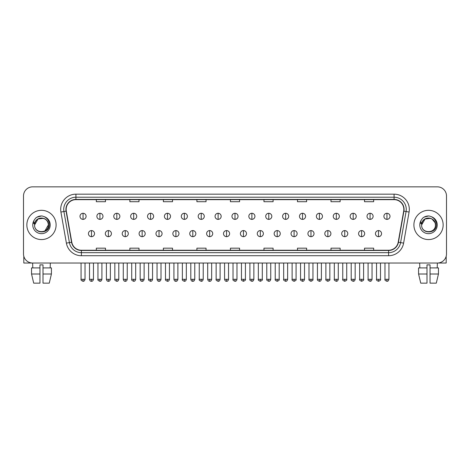 <?xml version="1.0" encoding="UTF-8"?>
<svg xmlns="http://www.w3.org/2000/svg" width="470" height="470" viewBox="0 0 470 470"><rect width="100%" height="100%" fill="white"/><g stroke="black" fill="none" stroke-linecap="round" stroke-linejoin="round"><path stroke-width="0.7" d="M26.855 224.942A14.629 14.629 0 0 0 41.483 239.571A14.629 14.629 0 0 0 56.106 224.942A14.629 14.629 0 0 0 41.483 210.313A14.629 14.629 0 0 0 26.855 224.942A14.629 14.629 0 0 0 41.483 239.571A14.629 14.629 0 0 0 56.106 224.942A14.629 14.629 0 0 0 41.483 210.313A14.629 14.629 0 0 0 26.855 224.942M413.894 224.942A14.629 14.629 0 0 0 428.517 239.571A14.629 14.629 0 0 0 443.145 224.942A14.629 14.629 0 0 0 428.517 210.313A14.629 14.629 0 0 0 413.894 224.942A14.629 14.629 0 0 0 428.517 239.571A14.629 14.629 0 0 0 443.145 224.942A14.629 14.629 0 0 0 428.517 210.313A14.629 14.629 0 0 0 413.894 224.942M66.164 209.403A9.753 9.753 0 0 1 75.917 199.65L394.083 199.65A9.753 9.753 0 0 1 403.689 211.095L398.207 242.179A9.753 9.753 0 0 1 388.602 250.24L81.398 250.24A9.753 9.753 0 0 1 71.793 242.179L66.311 211.095A9.753 9.753 0 0 1 66.164 209.403M65.923 209.403A9.993 9.993 0 0 0 66.076 211.136L71.558 242.22A9.993 9.993 0 0 0 81.398 250.481L388.602 250.481A9.993 9.993 0 0 0 398.443 242.22L403.924 211.136A9.993 9.993 0 0 0 394.083 199.403L75.917 199.403A9.993 9.993 0 0 0 65.923 209.403M60.912 212.046A15.24 15.24 0 0 1 75.917 194.163L394.083 194.163A15.24 15.24 0 0 1 409.088 212.046L403.607 243.131A15.24 15.24 0 0 1 388.602 255.721L81.398 255.721A15.24 15.24 0 0 1 66.393 243.131L60.912 212.046L63.914 211.518A12.191 12.191 0 0 1 75.917 197.212L394.083 197.212A12.191 12.191 0 0 1 406.086 211.518L400.605 242.602A12.191 12.191 0 0 1 388.602 252.678L81.398 252.678A12.191 12.191 0 0 1 69.395 242.602L63.914 211.518A12.191 12.191 0 0 1 63.726 209.403M446.5 195.99A9.142 9.142 0 0 0 437.359 186.849L32.642 186.849A9.142 9.142 0 0 0 23.5 195.99L23.5 253.894A9.142 9.142 0 0 0 32.642 263.036L437.359 263.036A9.142 9.142 0 0 0 446.5 253.894L446.5 195.99L446.5 253.894M398.443 242.22L400.605 242.602L406.086 211.518L409.088 212.046M230.429 199.65L230.429 201.712L239.571 201.712L239.571 199.65M196.907 199.65L196.907 201.712L206.048 201.712L206.048 199.65M163.384 199.65L163.384 201.712L172.525 201.712L172.525 199.65M129.861 199.65L129.861 201.712L139.002 201.712L139.002 199.65M96.338 199.65L96.338 201.712L105.48 201.712L105.48 199.65M263.952 199.65L263.952 201.712L273.094 201.712L273.094 199.65M297.475 199.65L297.475 201.712L306.616 201.712L306.616 199.65M330.998 199.65L330.998 201.712L340.139 201.712L340.139 199.65M364.52 199.65L364.52 201.712L373.662 201.712L373.662 199.65M239.571 250.24L239.571 248.172L230.429 248.172L230.429 250.24M206.048 250.24L206.048 248.172L196.907 248.172L196.907 250.24M172.525 250.24L172.525 248.172L163.384 248.172L163.384 250.24M139.002 250.24L139.002 248.172L129.861 248.172L129.861 250.24M105.48 250.24L105.48 248.172L96.338 248.172L96.338 250.24M273.094 250.24L273.094 248.172L263.952 248.172L263.952 250.24M306.616 250.24L306.616 248.172L297.475 248.172L297.475 250.24M340.139 250.24L340.139 248.172L330.998 248.172L330.998 250.24M373.662 250.24L373.662 248.172L364.52 248.172L364.52 250.24M23.5 195.99L23.5 253.894M437.359 186.849L32.642 186.849M32.777 267.912L32.642 263.036L437.359 263.036L437.223 267.912M83.049 213.268A3.049 3.049 0 0 0 80 216.317A3.049 3.049 0 0 0 83.049 219.367A3.049 3.049 0 0 0 86.098 216.317A3.049 3.049 0 0 0 83.049 213.268L83.049 219.367A3.049 3.049 0 0 0 86.098 216.317A3.049 3.049 0 0 0 83.049 213.268M91.491 230.582A3.049 3.049 0 0 0 88.442 233.631A3.049 3.049 0 0 0 91.491 236.674A3.049 3.049 0 0 0 94.54 233.631A3.049 3.049 0 0 0 91.491 230.582L91.491 236.674A3.049 3.049 0 0 0 94.54 233.631A3.049 3.049 0 0 0 91.491 230.582M99.934 213.268A3.049 3.049 0 0 0 96.885 216.317A3.049 3.049 0 0 0 99.934 219.367A3.049 3.049 0 0 0 102.983 216.317A3.049 3.049 0 0 0 99.934 213.268L99.934 219.367A3.049 3.049 0 0 0 102.983 216.317A3.049 3.049 0 0 0 99.934 213.268M116.819 213.268A3.049 3.049 0 0 0 113.769 216.317A3.049 3.049 0 0 0 116.819 219.367A3.049 3.049 0 0 0 119.862 216.317A3.049 3.049 0 0 0 116.819 213.268L116.819 219.367A3.049 3.049 0 0 0 119.862 216.317A3.049 3.049 0 0 0 116.819 213.268M133.697 213.268A3.049 3.049 0 0 0 130.654 216.317A3.049 3.049 0 0 0 133.697 219.367A3.049 3.049 0 0 0 136.746 216.317A3.049 3.049 0 0 0 133.697 213.268L133.697 219.367A3.049 3.049 0 0 0 136.746 216.317A3.049 3.049 0 0 0 133.697 213.268M150.582 213.268A3.049 3.049 0 0 0 147.533 216.317A3.049 3.049 0 0 0 150.582 219.367A3.049 3.049 0 0 0 153.631 216.317A3.049 3.049 0 0 0 150.582 213.268L150.582 219.367A3.049 3.049 0 0 0 153.631 216.317A3.049 3.049 0 0 0 150.582 213.268M108.376 230.582A3.049 3.049 0 0 0 105.327 233.631A3.049 3.049 0 0 0 108.376 236.674A3.049 3.049 0 0 0 111.419 233.631A3.049 3.049 0 0 0 108.376 230.582L108.376 236.674A3.049 3.049 0 0 0 111.419 233.631A3.049 3.049 0 0 0 108.376 230.582M125.255 230.582A3.049 3.049 0 0 0 122.212 233.631A3.049 3.049 0 0 0 125.255 236.674A3.049 3.049 0 0 0 128.304 233.631A3.049 3.049 0 0 0 125.255 230.582L125.255 236.674A3.049 3.049 0 0 0 128.304 233.631A3.049 3.049 0 0 0 125.255 230.582M142.14 230.582A3.049 3.049 0 0 0 139.096 233.631A3.049 3.049 0 0 0 142.14 236.674A3.049 3.049 0 0 0 145.189 233.631A3.049 3.049 0 0 0 142.14 230.582L142.14 236.674A3.049 3.049 0 0 0 145.189 233.631A3.049 3.049 0 0 0 142.14 230.582M34.909 222.874L34.58 224.942C34.204 234.301 49.338 234.131 49.291 224.942C49.321 221.141 47.623 218.38 44.203 216.658L42.141 215.983C39.656 215.836 37.471 216.564 35.573 218.174L34.328 219.954C33.576 221.235 33.405 222.475 33.834 223.673L36.055 220.383C38.117 218.315 40.579 217.633 43.434 218.339A6.891 6.891 0 0 0 34.909 222.874M47.969 222.633C45.825 215.407 34.175 217.516 34.592 224.942L38.035 218.979L43.434 218.339C46.512 219.431 48.157 221.634 48.369 224.942C48.792 233.831 34.169 233.831 34.592 224.942C34.169 216.053 48.792 216.053 48.369 224.942L44.926 230.911M35.591 218.156L36.989 217.163L41.548 215.959L36.989 217.163L35.591 218.156L36.989 217.163L41.548 215.959L36.989 217.163L35.591 218.156M421.948 222.874L421.619 224.942C421.243 234.301 436.377 234.131 436.33 224.942C436.36 221.141 434.662 218.38 431.243 216.658L429.18 215.983C426.695 215.836 424.51 216.564 422.612 218.174L421.367 219.954C420.615 221.235 420.444 222.475 420.873 223.673L423.094 220.383C425.156 218.315 427.618 217.633 430.473 218.339A6.891 6.891 0 0 0 421.948 222.874L421.631 224.942C421.208 216.053 435.831 216.053 435.408 224.942C435.831 233.831 421.208 233.831 421.631 224.942L425.074 218.979L430.473 218.339C433.552 219.431 435.197 221.634 435.408 224.942M430.473 218.339L431.965 218.979L435.009 222.633M422.63 218.156L424.028 217.163L428.587 215.959L424.028 217.163L422.63 218.156L424.028 217.163L428.587 215.959L424.028 217.163L422.63 218.156M23.806 256.238L23.806 263.036L59.155 263.036M446.195 256.238L446.195 263.036L410.845 263.036M39.956 267.912L39.956 274.01L31.537 274.01L33.705 283.151L31.537 274.01L31.537 267.912L39.956 267.912L39.956 264.868L43.005 264.868L43.005 267.912L51.424 267.912L51.424 274.01L49.256 283.151L51.424 274.01L43.005 274.01L43.005 267.912M50.319 263.036L50.184 267.912M39.956 274.01L39.956 283.151L33.705 283.151M49.256 283.151L43.005 283.151L43.005 274.01M418.576 267.912L418.576 274.01L420.744 283.151L418.576 274.01L418.576 267.912L426.995 267.912L426.995 264.868L430.044 264.868L430.044 267.912L438.463 267.912L438.463 274.01L436.295 283.151L438.463 274.01L430.044 274.01L430.044 267.912L430.044 283.151L436.295 283.151M426.995 267.912L426.995 283.151L420.744 283.151M418.576 274.01L426.995 274.01M419.681 263.036L419.816 267.912M167.467 213.268A3.049 3.049 0 0 0 164.418 216.317A3.049 3.049 0 0 0 167.467 219.367A3.049 3.049 0 0 0 170.516 216.317A3.049 3.049 0 0 0 167.467 213.268L167.467 219.367A3.049 3.049 0 0 0 170.516 216.317A3.049 3.049 0 0 0 167.467 213.268M184.352 213.268A3.049 3.049 0 0 0 181.303 216.317A3.049 3.049 0 0 0 184.352 219.367A3.049 3.049 0 0 0 187.395 216.317A3.049 3.049 0 0 0 184.352 213.268L184.352 219.367A3.049 3.049 0 0 0 187.395 216.317A3.049 3.049 0 0 0 184.352 213.268M201.231 213.268A3.049 3.049 0 0 0 198.187 216.317A3.049 3.049 0 0 0 201.231 219.367A3.049 3.049 0 0 0 204.28 216.317A3.049 3.049 0 0 0 201.231 213.268L201.231 219.367A3.049 3.049 0 0 0 204.28 216.317A3.049 3.049 0 0 0 201.231 213.268M159.025 230.582A3.049 3.049 0 0 0 155.975 233.631A3.049 3.049 0 0 0 159.025 236.674A3.049 3.049 0 0 0 162.074 233.631A3.049 3.049 0 0 0 159.025 230.582L159.025 236.674A3.049 3.049 0 0 0 162.074 233.631A3.049 3.049 0 0 0 159.025 230.582M175.909 230.582A3.049 3.049 0 0 0 172.86 233.631A3.049 3.049 0 0 0 175.909 236.674A3.049 3.049 0 0 0 178.958 233.631A3.049 3.049 0 0 0 175.909 230.582L175.909 236.674A3.049 3.049 0 0 0 178.958 233.631A3.049 3.049 0 0 0 175.909 230.582M192.794 230.582A3.049 3.049 0 0 0 189.745 233.631A3.049 3.049 0 0 0 192.794 236.674A3.049 3.049 0 0 0 195.837 233.631A3.049 3.049 0 0 0 192.794 230.582L192.794 236.674A3.049 3.049 0 0 0 195.837 233.631A3.049 3.049 0 0 0 192.794 230.582M218.115 213.268A3.049 3.049 0 0 0 215.066 216.317A3.049 3.049 0 0 0 218.115 219.367A3.049 3.049 0 0 0 221.164 216.317A3.049 3.049 0 0 0 218.115 213.268L218.115 219.367A3.049 3.049 0 0 0 221.164 216.317A3.049 3.049 0 0 0 218.115 213.268M235 213.268A3.049 3.049 0 0 0 231.951 216.317A3.049 3.049 0 0 0 235 219.367A3.049 3.049 0 0 0 238.049 216.317A3.049 3.049 0 0 0 235 213.268L235 219.367A3.049 3.049 0 0 0 238.049 216.317A3.049 3.049 0 0 0 235 213.268M251.885 213.268A3.049 3.049 0 0 0 248.836 216.317A3.049 3.049 0 0 0 251.885 219.367A3.049 3.049 0 0 0 254.934 216.317A3.049 3.049 0 0 0 251.885 213.268L251.885 219.367A3.049 3.049 0 0 0 254.934 216.317A3.049 3.049 0 0 0 251.885 213.268M268.769 213.268A3.049 3.049 0 0 0 265.72 216.317A3.049 3.049 0 0 0 268.769 219.367A3.049 3.049 0 0 0 271.813 216.317A3.049 3.049 0 0 0 268.769 213.268L268.769 219.367A3.049 3.049 0 0 0 271.813 216.317A3.049 3.049 0 0 0 268.769 213.268M285.648 213.268A3.049 3.049 0 0 0 282.605 216.317A3.049 3.049 0 0 0 285.648 219.367A3.049 3.049 0 0 0 288.697 216.317A3.049 3.049 0 0 0 285.648 213.268L285.648 219.367A3.049 3.049 0 0 0 288.697 216.317A3.049 3.049 0 0 0 285.648 213.268M209.673 230.582A3.049 3.049 0 0 0 206.63 233.631A3.049 3.049 0 0 0 209.673 236.674A3.049 3.049 0 0 0 212.722 233.631A3.049 3.049 0 0 0 209.673 230.582L209.673 236.674A3.049 3.049 0 0 0 212.722 233.631A3.049 3.049 0 0 0 209.673 230.582M226.558 230.582A3.049 3.049 0 0 0 223.508 233.631A3.049 3.049 0 0 0 226.558 236.674A3.049 3.049 0 0 0 229.607 233.631A3.049 3.049 0 0 0 226.558 230.582L226.558 236.674A3.049 3.049 0 0 0 229.607 233.631A3.049 3.049 0 0 0 226.558 230.582M243.442 230.582A3.049 3.049 0 0 0 240.393 233.631A3.049 3.049 0 0 0 243.442 236.674A3.049 3.049 0 0 0 246.492 233.631A3.049 3.049 0 0 0 243.442 230.582L243.442 236.674A3.049 3.049 0 0 0 246.492 233.631A3.049 3.049 0 0 0 243.442 230.582M260.327 230.582A3.049 3.049 0 0 0 257.278 233.631A3.049 3.049 0 0 0 260.327 236.674A3.049 3.049 0 0 0 263.37 233.631A3.049 3.049 0 0 0 260.327 230.582L260.327 236.674A3.049 3.049 0 0 0 263.37 233.631A3.049 3.049 0 0 0 260.327 230.582M277.206 230.582A3.049 3.049 0 0 0 274.163 233.631A3.049 3.049 0 0 0 277.206 236.674A3.049 3.049 0 0 0 280.255 233.631A3.049 3.049 0 0 0 277.206 230.582L277.206 236.674A3.049 3.049 0 0 0 280.255 233.631A3.049 3.049 0 0 0 277.206 230.582M302.533 213.268A3.049 3.049 0 0 0 299.484 216.317A3.049 3.049 0 0 0 302.533 219.367A3.049 3.049 0 0 0 305.582 216.317A3.049 3.049 0 0 0 302.533 213.268L302.533 219.367A3.049 3.049 0 0 0 305.582 216.317A3.049 3.049 0 0 0 302.533 213.268M319.418 213.268A3.049 3.049 0 0 0 316.369 216.317A3.049 3.049 0 0 0 319.418 219.367A3.049 3.049 0 0 0 322.467 216.317A3.049 3.049 0 0 0 319.418 213.268L319.418 219.367A3.049 3.049 0 0 0 322.467 216.317A3.049 3.049 0 0 0 319.418 213.268M336.303 213.268A3.049 3.049 0 0 0 333.254 216.317A3.049 3.049 0 0 0 336.303 219.367A3.049 3.049 0 0 0 339.346 216.317A3.049 3.049 0 0 0 336.303 213.268L336.303 219.367A3.049 3.049 0 0 0 339.346 216.317A3.049 3.049 0 0 0 336.303 213.268M353.181 213.268A3.049 3.049 0 0 0 350.138 216.317A3.049 3.049 0 0 0 353.181 219.367A3.049 3.049 0 0 0 356.231 216.317A3.049 3.049 0 0 0 353.181 213.268L353.181 219.367A3.049 3.049 0 0 0 356.231 216.317A3.049 3.049 0 0 0 353.181 213.268M370.066 213.268A3.049 3.049 0 0 0 367.017 216.317A3.049 3.049 0 0 0 370.066 219.367A3.049 3.049 0 0 0 373.115 216.317A3.049 3.049 0 0 0 370.066 213.268L370.066 219.367A3.049 3.049 0 0 0 373.115 216.317A3.049 3.049 0 0 0 370.066 213.268M386.951 213.268A3.049 3.049 0 0 0 383.902 216.317A3.049 3.049 0 0 0 386.951 219.367A3.049 3.049 0 0 0 390 216.317A3.049 3.049 0 0 0 386.951 213.268L386.951 219.367A3.049 3.049 0 0 0 390 216.317A3.049 3.049 0 0 0 386.951 213.268M294.091 230.582A3.049 3.049 0 0 0 291.042 233.631A3.049 3.049 0 0 0 294.091 236.674A3.049 3.049 0 0 0 297.14 233.631A3.049 3.049 0 0 0 294.091 230.582L294.091 236.674A3.049 3.049 0 0 0 297.14 233.631A3.049 3.049 0 0 0 294.091 230.582M310.976 230.582A3.049 3.049 0 0 0 307.926 233.631A3.049 3.049 0 0 0 310.976 236.674A3.049 3.049 0 0 0 314.025 233.631A3.049 3.049 0 0 0 310.976 230.582L310.976 236.674A3.049 3.049 0 0 0 314.025 233.631A3.049 3.049 0 0 0 310.976 230.582M327.86 230.582A3.049 3.049 0 0 0 324.811 233.631A3.049 3.049 0 0 0 327.86 236.674A3.049 3.049 0 0 0 330.904 233.631A3.049 3.049 0 0 0 327.86 230.582L327.86 236.674A3.049 3.049 0 0 0 330.904 233.631A3.049 3.049 0 0 0 327.86 230.582M344.745 230.582A3.049 3.049 0 0 0 341.696 233.631A3.049 3.049 0 0 0 344.745 236.674A3.049 3.049 0 0 0 347.788 233.631A3.049 3.049 0 0 0 344.745 230.582L344.745 236.674A3.049 3.049 0 0 0 347.788 233.631A3.049 3.049 0 0 0 344.745 230.582M361.624 230.582A3.049 3.049 0 0 0 358.581 233.631A3.049 3.049 0 0 0 361.624 236.674A3.049 3.049 0 0 0 364.673 233.631A3.049 3.049 0 0 0 361.624 230.582L361.624 236.674A3.049 3.049 0 0 0 364.673 233.631A3.049 3.049 0 0 0 361.624 230.582M378.509 230.582A3.049 3.049 0 0 0 375.46 233.631A3.049 3.049 0 0 0 378.509 236.674A3.049 3.049 0 0 0 381.558 233.631A3.049 3.049 0 0 0 378.509 230.582L378.509 236.674A3.049 3.049 0 0 0 381.558 233.631A3.049 3.049 0 0 0 378.509 230.582M394.083 194.163L394.083 199.403M63.914 211.518L66.076 211.136M81.398 255.721L81.398 250.481M388.602 250.481L388.602 255.721M66.393 243.131L71.558 242.22M403.924 211.136L406.086 211.518M75.917 194.163L75.917 199.403M400.605 242.602L403.607 243.131M83.049 279.309L81.069 279.309C80.664 279.944 81.328 280.602 83.049 281.295L83.049 279.309L85.029 279.309L85.029 263.036M91.491 279.309L89.512 279.309C89.858 280.725 90.516 281.383 91.491 281.295L91.491 279.309L93.471 279.309L93.471 263.036M99.934 279.309L97.954 279.309C97.549 279.944 98.212 280.602 99.934 281.295L99.934 279.309L101.914 279.309L101.914 263.036M116.819 279.309L114.833 279.309C114.433 279.944 115.091 280.602 116.819 281.295L116.819 279.309L118.798 279.309L118.798 263.036M133.697 279.309L131.718 279.309C131.318 279.944 131.976 280.602 133.697 281.295L133.697 279.309L135.683 279.309L135.683 263.036M150.582 279.309L148.602 279.309C148.203 279.944 148.861 280.602 150.582 281.295L150.582 279.309L152.562 279.309L152.562 263.036M108.376 279.309L106.396 279.309C106.737 280.725 107.401 281.383 108.376 281.295L108.376 279.309L110.356 279.309L110.356 263.036M125.255 279.309L123.275 279.309C123.622 280.725 124.286 281.383 125.255 281.295L125.255 279.309L127.241 279.309L127.241 263.036M142.14 279.309L140.16 279.309C140.507 280.725 141.165 281.383 142.14 281.295L142.14 279.309L144.12 279.309L144.12 263.036M34.328 219.954A8.719 8.719 0 0 0 41.483 233.661A8.719 8.719 0 0 0 44.203 216.658M421.367 219.954A8.719 8.719 0 0 0 428.517 233.661A8.719 8.719 0 0 0 431.243 216.658M167.467 279.309L165.487 279.309C165.082 279.944 165.746 280.602 167.467 281.295L167.467 279.309L169.447 279.309L169.447 263.036M184.352 279.309L182.366 279.309C181.966 279.944 182.624 280.602 184.352 281.295L184.352 279.309L186.332 279.309L186.332 263.036M201.231 279.309L199.251 279.309C198.851 279.944 199.509 280.602 201.231 281.295L201.231 279.309L203.216 279.309L203.216 263.036M159.025 279.309L157.045 279.309C157.391 280.725 158.049 281.383 159.025 281.295L159.025 279.309L161.004 279.309L161.004 263.036M175.909 279.309L173.929 279.309C174.27 280.725 174.934 281.383 175.909 281.295L175.909 279.309L177.889 279.309L177.889 263.036M192.794 279.309L190.808 279.309C191.155 280.725 191.819 281.383 192.794 281.295L192.794 279.309L194.774 279.309L194.774 263.036M218.115 279.309L216.135 279.309C215.736 279.944 216.394 280.602 218.115 281.295L218.115 279.309L220.095 279.309L220.095 263.036M235 279.309L233.02 279.309C232.615 279.944 233.279 280.602 235 281.295L235 279.309L236.98 279.309L236.98 263.036M251.885 279.309L249.905 279.309C249.5 279.944 250.163 280.602 251.885 281.295L251.885 279.309L253.865 279.309L253.865 263.036M268.769 279.309L266.784 279.309C266.384 279.944 267.042 280.602 268.769 281.295L268.769 279.309L270.749 279.309L270.749 263.036M285.648 279.309L283.668 279.309C283.269 279.944 283.927 280.602 285.648 281.295L285.648 279.309L287.634 279.309L287.634 263.036M209.673 279.309L207.693 279.309C208.04 280.725 208.698 281.383 209.673 281.295L209.673 279.309L211.659 279.309L211.659 263.036M226.558 279.309L224.578 279.309C224.924 280.725 225.582 281.383 226.558 281.295L226.558 279.309L228.538 279.309L228.538 263.036M243.442 279.309L241.463 279.309C241.057 279.944 241.721 280.602 243.442 281.295L243.442 279.309L245.422 279.309L245.422 263.036M260.327 279.309L258.341 279.309C257.942 279.944 258.6 280.602 260.327 281.295L260.327 279.309L262.307 279.309L262.307 263.036M277.206 279.309L275.226 279.309C274.827 279.944 275.485 280.602 277.206 281.295L277.206 279.309L279.192 279.309L279.192 263.036M302.533 279.309L300.553 279.309C300.154 279.944 300.812 280.602 302.533 281.295L302.533 279.309L304.513 279.309L304.513 263.036M319.418 279.309L317.438 279.309C317.033 279.944 317.697 280.602 319.418 281.295L319.418 279.309L321.398 279.309L321.398 263.036M336.303 279.309L334.317 279.309C333.917 279.944 334.575 280.602 336.303 281.295L336.303 279.309L338.282 279.309L338.282 263.036M353.181 279.309L351.202 279.309C350.802 279.944 351.46 280.602 353.181 281.295L353.181 279.309L355.167 279.309L355.167 263.036M370.066 279.309L368.086 279.309C367.687 279.944 368.345 280.602 370.066 281.295L370.066 279.309L372.046 279.309L372.046 263.036M386.951 279.309L384.971 279.309C384.566 279.944 385.23 280.602 386.951 281.295L386.951 279.309L388.931 279.309L388.931 263.036M294.091 279.309L292.111 279.309C291.711 279.944 292.369 280.602 294.091 281.295L294.091 279.309L296.071 279.309L296.071 263.036M310.976 279.309L308.996 279.309C308.59 279.944 309.254 280.602 310.976 281.295L310.976 279.309L312.955 279.309L312.955 263.036M327.86 279.309L325.88 279.309C325.475 279.944 326.139 280.602 327.86 281.295L327.86 279.309L329.84 279.309L329.84 263.036M344.745 279.309L342.759 279.309C342.36 279.944 343.018 280.602 344.745 281.295L344.745 279.309L346.725 279.309L346.725 263.036M361.624 279.309L359.644 279.309C359.245 279.944 359.903 280.602 361.624 281.295L361.624 279.309L363.604 279.309L363.604 263.036M378.509 279.309L376.529 279.309C376.123 279.944 376.787 280.602 378.509 281.295L378.509 279.309L380.488 279.309L380.488 263.036M81.069 279.309L81.069 263.036M85.029 279.309C84.682 280.725 84.024 281.383 83.049 281.295M89.512 279.309L89.512 263.036M93.471 279.309C93.125 280.725 92.467 281.383 91.491 281.295M97.954 279.309L97.954 263.036M101.914 279.309C101.567 280.725 100.909 281.383 99.934 281.295M114.833 279.309L114.833 263.036M118.798 279.309C118.452 280.725 117.794 281.383 116.819 281.295M131.718 279.309L131.718 263.036M135.683 279.309C135.337 280.725 134.673 281.383 133.697 281.295M148.602 279.309L148.602 263.036M152.562 279.309C152.215 280.725 151.557 281.383 150.582 281.295M106.396 279.309L106.396 263.036M110.356 279.309C110.009 280.725 109.351 281.383 108.376 281.295M123.275 279.309L123.275 263.036M127.241 279.309C126.894 280.725 126.23 281.383 125.255 281.295M140.16 279.309L140.16 263.036M144.12 279.309C143.779 280.725 143.115 281.383 142.14 281.295M165.487 279.309L165.487 263.036M169.447 279.309C169.1 280.725 168.442 281.383 167.467 281.295M182.366 279.309L182.366 263.036M186.332 279.309C185.985 280.725 185.327 281.383 184.352 281.295M199.251 279.309L199.251 263.036M203.216 279.309C202.87 280.725 202.206 281.383 201.231 281.295M157.045 279.309L157.045 263.036M161.004 279.309C160.658 280.725 160 281.383 159.025 281.295M173.929 279.309L173.929 263.036M177.889 279.309C177.542 280.725 176.885 281.383 175.909 281.295M190.808 279.309L190.808 263.036M194.774 279.309C194.427 280.725 193.763 281.383 192.794 281.295M216.135 279.309L216.135 263.036M220.095 279.309C219.754 280.725 219.091 281.383 218.115 281.295M233.02 279.309L233.02 263.036M236.98 279.309C236.633 280.725 235.975 281.383 235 281.295M249.905 279.309L249.905 263.036M253.865 279.309C253.518 280.725 252.86 281.383 251.885 281.295M266.784 279.309L266.784 263.036M270.749 279.309C270.403 280.725 269.739 281.383 268.769 281.295M283.668 279.309L283.668 263.036M287.634 279.309C287.288 280.725 286.624 281.383 285.648 281.295M207.693 279.309L207.693 263.036M211.659 279.309C211.312 280.725 210.648 281.383 209.673 281.295M224.578 279.309L224.578 263.036M228.538 279.309C228.191 280.725 227.533 281.383 226.558 281.295M241.463 279.309L241.463 263.036M245.422 279.309C245.822 279.944 245.164 280.602 243.442 281.295M258.341 279.309L258.341 263.036M262.307 279.309C262.707 279.944 262.049 280.602 260.327 281.295M275.226 279.309L275.226 263.036M279.192 279.309C279.591 279.944 278.933 280.602 277.206 281.295M300.553 279.309L300.553 263.036M304.513 279.309C304.166 280.725 303.508 281.383 302.533 281.295M317.438 279.309L317.438 263.036M321.398 279.309C321.051 280.725 320.393 281.383 319.418 281.295M334.317 279.309L334.317 263.036M338.282 279.309C337.936 280.725 337.278 281.383 336.303 281.295M351.202 279.309L351.202 263.036M355.167 279.309C354.821 280.725 354.157 281.383 353.181 281.295M368.086 279.309L368.086 263.036M372.046 279.309C371.705 280.725 371.041 281.383 370.066 281.295M384.971 279.309L384.971 263.036M388.931 279.309C388.584 280.725 387.926 281.383 386.951 281.295M292.111 279.309L292.111 263.036M296.071 279.309C296.476 279.944 295.812 280.602 294.091 281.295M308.996 279.309L308.996 263.036M312.955 279.309C313.361 279.944 312.697 280.602 310.976 281.295M325.88 279.309L325.88 263.036M329.84 279.309C330.24 279.944 329.582 280.602 327.86 281.295M342.759 279.309L342.759 263.036M346.725 279.309C347.124 279.944 346.466 280.602 344.745 281.295M359.644 279.309L359.644 263.036M363.604 279.309C364.009 279.944 363.351 280.602 361.624 281.295M376.529 279.309L376.529 263.036M380.488 279.309C380.894 279.944 380.23 280.602 378.509 281.295"/></g></svg>
